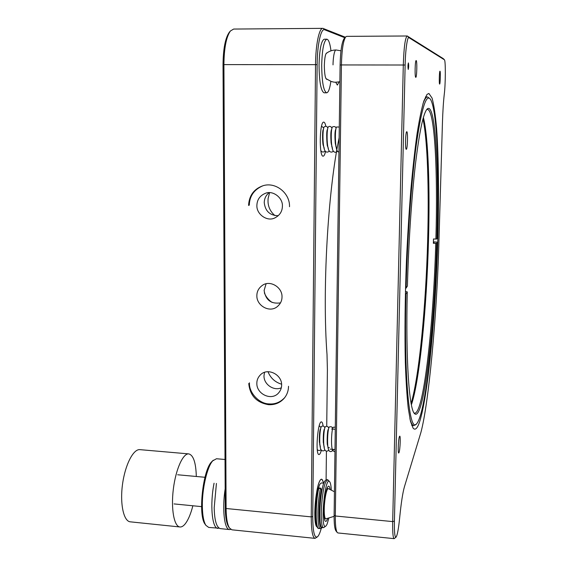 <?xml version="1.0" encoding="UTF-8"?>
<svg xmlns="http://www.w3.org/2000/svg" width="567" height="567" viewBox="0 0 567 567"><rect width="100%" height="100%" fill="white"/><g stroke="black" fill="none" stroke-linecap="round" stroke-linejoin="round"><path stroke-width="0.85" d="M422.989 118.893C427.61 140.389 429.099 189.506 427.653 240.798C425.895 305.748 419.261 376.467 411.11 403.378M423.393 117.468C428.347 137.221 429.992 187.939 428.482 240.954C426.682 307.541 419.729 380.337 411.387 404.824M426.646 109.622L427.433 109.396C434.896 109.856 437.83 172.574 435.888 239.054L436.881 238.969L437.589 237.849C439.524 171.369 437.107 107.758 430.162 98.949C426.015 94.072 421.401 109.303 416.306 144.656C411.507 180.2 407.467 235.61 406.092 288.121L407.411 286.016C408.552 243.25 411.55 198.117 415.306 165.351C419.289 132.302 423.188 113.577 427.008 109.176C435.477 100.274 439.021 167.513 436.881 238.969M433.372 243.314L434.258 241.911L437.462 242.159L436.753 243.321L433.372 243.314L433.5 238.969L435.888 239.054M435.761 243.406C433.5 323.544 423.875 413.01 414.746 413.208L413.974 412.918M405.426 291.544L407.262 291.87L405.944 294.039L405.362 294.11M423.039 103.57C424.655 99.126 426.164 96.914 427.582 96.957L429.793 98.566M416.192 424.201L413.853 425.619C412.443 425.534 411.118 423.216 409.884 418.652M436.753 243.321C434.393 328.463 423.627 424.371 414.3 413.393C409.126 407.985 405.66 359.343 407.262 291.87M405.511 288.192L406.092 288.121M437.462 242.159C435.116 323.105 426.008 413.393 416.589 423.847C409.65 433.521 403.881 380.755 405.944 294.039M192.865 505.771C190.767 513.936 188.216 519.96 185.225 523.844C183.424 526.077 181.667 527.119 179.966 526.977C174.09 526.623 170.851 508.897 173.346 489.052C175.763 469.207 183.07 453.153 188.768 453.898C193.397 455.103 195.913 462.629 196.317 476.486M179.966 526.977L130.325 521.831C123.62 521.392 119.814 503.808 122.529 484.218C125.165 464.614 133.401 448.837 139.914 449.645L188.768 453.898M339.101 81.882L337.351 85.071L335.728 82.215M319.816 480.83C321.319 478.045 322.531 478.817 323.459 483.141C322.134 477.62 320.447 478.059 318.406 484.466C316.216 492.666 315.018 502.064 314.82 512.66C314.777 520.485 315.5 525.219 316.988 526.856C312.778 524.957 315.344 488.279 319.816 480.83M321.376 450.155C320.582 453.068 319.781 454.536 318.98 454.543C315.117 455.074 317.775 420.65 321.475 421.905C322.205 422.018 322.751 423.407 323.105 426.065M325.536 151.446C324.841 154.529 324.048 156.095 323.162 156.159C318.93 157.066 319.54 121.161 323.764 122.132C324.586 122.203 325.281 123.592 325.848 126.313M344.892 37.769L324.707 29.803C321.007 27.783 317.251 44.467 317.137 64.659L312.75 516.487C312.856 532.002 314.479 538.728 317.626 536.673C318.838 535.454 320.036 532.746 321.22 528.536M326.096 479.647L326.429 451.112M326.727 426.306L327.4 369.875L327.01 354.481C322.169 290.297 327.896 190.661 339.144 137.731M345.402 37.231L322.857 28.35C319.164 27.896 315.642 44.758 315.528 64.603L311.255 516.884C311.269 530.372 312.537 537.537 315.061 538.374L317.435 536.836M229.628 31.901L229.302 32.276C225.283 38.017 223.2 48.812 223.029 64.659L225.269 507.89C225.382 517.118 226.481 523.398 228.565 526.729L228.792 527.048M274.917 215.588C269.658 211.023 267.404 205.268 268.141 198.322L269.594 192.674M272.146 302.466C268.574 300.078 265.98 296.895 264.364 292.919M281.608 384.206C275.101 382.236 270.565 378.083 268.007 371.761M312.75 516.487L311.255 516.884L226.098 508.507C226.212 518.089 227.353 524.61 229.507 528.047L231.896 529.812L315.061 538.374M248.764 383.505C249.948 395.546 256.532 402.605 268.517 404.682C274.768 405.008 279.942 402.931 284.039 398.452C286.952 395.015 288.447 390.961 288.525 386.297M289.517 206.714C290.02 193.049 275.576 181.646 263.017 185.728C253.924 188.967 249.104 195.544 248.573 205.445M225.269 507.89L226.098 508.507L223.915 64.603L317.137 64.659M322.857 28.35L233.639 29.059L230.408 30.994C226.254 36.933 224.093 48.138 223.915 64.603L223.029 64.659M263.003 185.735C254.144 189.484 249.572 195.969 249.282 205.19M249.452 382.803C248.75 392.647 259.225 403.888 269.155 403.924C275.038 404.391 280.197 402.322 284.641 397.708L284.719 397.616M280.488 302.884C271.09 304.203 265.632 300.049 264.116 290.439L266.072 283.833M256.879 205.424C257.085 199.605 259.977 195.544 265.569 193.248C272.847 190.158 282.976 197.748 282.409 206.211C282.267 211.505 279.729 215.417 274.782 217.948C267.298 221.917 256.39 214.361 256.879 205.424M256.837 383.32C256.808 380.195 257.971 377.409 260.303 374.971C267.461 367.168 282.061 374.567 281.629 385.057C281.643 387.899 280.658 390.486 278.68 392.818C271.678 401.379 256.454 394.086 256.837 383.32M256.858 295.662C256.872 291.488 258.687 288.079 262.294 285.435C269.878 279.666 282.472 287.235 282.012 296.938C282.005 300.723 280.445 303.933 277.341 306.57C269.757 313.211 256.468 305.726 256.858 295.662M269.134 192.674C265.98 195.19 264.35 198.521 264.243 202.66C265.243 211.2 269.92 215.545 278.277 215.701M264.498 372.406L263.995 375.786C263.669 384.298 273.712 391.287 281.31 387.793M344.318 38.379L344.155 38.549C341.816 42.142 340.469 50.959 340.108 65.007L334.119 515.233C334.055 523.582 334.636 528.763 335.87 530.762L335.983 530.903M396.007 537.162L394.157 538.65L337.897 532.952L337.167 532.427C335.87 530.322 335.26 524.844 335.324 515.991L334.119 515.233M340.108 65.007L341.426 64.943L335.324 515.991L392.69 521.597C392.506 532.363 392.995 538.048 394.157 538.65M405.143 65.014C405.355 50.343 407.503 35.494 409.005 37.698L444.457 59.826C445.697 60.704 445.57 84.093 444.308 93.952C443.429 101.507 442.813 111.097 442.444 122.713L438.681 249.82C436.555 317.102 428.808 403.038 420.905 432.451L404.469 486.635C402.74 492.539 401.131 503.028 399.636 518.096C398.551 528.841 397.368 535.17 396.092 537.084C394.802 537.75 394.242 532.42 394.412 521.116L405.143 65.014L341.426 64.943C341.809 50.045 343.226 40.711 345.686 36.926L346.671 36.359L407.205 35.983L443.323 58.656L444.422 59.797M407.205 35.983C405.214 37.542 403.91 47.196 403.3 64.943L392.69 521.597L394.412 521.116M406.745 131.721L406.773 131.721C408.013 131.346 407.56 149.241 406.326 149.291L406.284 149.298C405.029 149.759 405.511 131.544 406.745 131.721M439.999 71.201C440.644 71.194 440.268 84.391 439.638 84.079L439.623 84.079C438.971 84.235 439.34 70.868 439.978 71.194L439.999 71.201M416.178 60.57C417.262 60.676 416.851 77.722 415.781 77.325L415.76 77.318C414.668 77.466 415.058 60.137 416.143 60.563L416.178 60.57M408.403 62.902C408.8 65.17 408.757 67.353 408.254 69.443L408.247 69.436C407.836 67.182 407.886 65.007 408.389 62.894L408.403 62.902M399.423 436.611L399.742 436.158C400.706 435.825 400.111 449.829 399.04 452.53L398.707 453.033C397.729 453.409 398.353 439.134 399.423 436.611M419.941 420.742C417.574 428.291 415.292 430.75 413.088 428.106L410.465 421.281L408.212 407.971C406.929 395.915 405.965 380.748 405.334 362.462C404.647 333.105 405.015 297.668 406.454 260.692C407.595 236.049 409.062 212.434 410.848 189.86C412.776 168.456 414.86 149.702 417.092 133.614C419.367 119.375 421.614 108.503 423.847 100.997L427.022 94.405L428.9 93.463L432.089 98.112C433.939 105.044 435.449 115.2 436.618 128.589C438.667 157.491 439 197.359 437.837 239.501C435.662 313.069 428.496 392.534 419.941 420.742M334.105 516.353L325.777 518.869C324.742 518.493 324.225 515.403 324.239 509.605C324.281 499.974 326.656 488.045 328.35 488.619L334.431 491.759M205.219 524.39L204.978 524.036C197.947 515.247 202.844 470.334 211.576 461.885L212.476 460.978M219.138 528.217L208.691 527.423L205.885 525.34C203.709 521.838 202.532 515.58 202.348 506.565C201.987 489.009 207.168 466.747 212.724 460.836L216.481 458.746L225.028 459.49M230.769 529.387L229.564 529.571C224.341 529.706 221.988 508.96 225.177 488.74M217.941 528.373C212.023 528.621 209.804 504.226 214.071 483.219M216.431 483.438L214.198 507.727C214.482 520.442 216.509 527.402 220.265 528.614L220.343 528.621M228.785 527.034C226.594 523.915 225.425 517.664 225.276 508.273M328.945 517.933L327.017 524.333L326.011 525.921C319.731 532.42 324.771 474.047 329.753 481.851C330.561 483.049 331.078 485.806 331.291 490.122M330.129 489.512C329.689 486.663 329.016 485.628 328.123 486.401L327.464 487.379C324.367 492.695 322.602 518.422 325.175 521.045C325.933 521.987 326.769 521.08 327.698 518.316M329.647 481.723L327.761 479.76L326.089 481.397C321.39 489.208 319.313 528.6 323.672 527.643L325.89 526.027M327.761 479.76L326.323 479.632L324.636 481.263C319.901 489.073 317.832 528.451 322.219 527.494L323.672 527.643M318.314 488.4L319.781 484.338L321.248 482.942L323.828 483.176M319.944 504.318L321.51 489.229C317.995 505.169 318.477 531.109 322.212 527.494M321.51 489.229L320.731 488.591M320.624 488.116L318.916 487.96L317.853 488.889C314.692 503.021 314.607 526.445 317.669 527.232M324.019 482.645L324.515 481.511M329.363 447.647L328.158 447.675L327.485 445.067C326.833 444.266 327.223 430.856 328.158 429.602L328.031 429.729M328.123 429.708L328.357 430.062M327.556 441.757L327.258 443.047M324.281 447.384L323.289 442.189C323.197 435.548 323.516 431.267 324.253 429.332L324.147 429.432M323.622 441.799L323.346 442.926M320.39 447.058L319.349 441.643C319.285 435.038 319.625 430.842 320.355 429.049L320.263 429.141M319.696 441.792L319.441 442.792M317.251 449.518L317.371 449.688C318.477 450.772 319.703 450.779 321.05 449.702M321.581 426.377L321.524 426.419C319.767 427.553 318.64 447.313 321.255 450.014C322.389 451.176 323.615 451.176 324.948 450.021M328.768 428.248C328.066 426.405 326.953 425.895 325.415 426.71C323.686 427.745 322.616 447.547 325.132 450.29C325.926 451.424 327.159 451.417 328.832 450.276M329.377 426.93L329.335 426.965C327.641 427.986 326.549 447.887 329.066 450.645L329.136 450.73M333.297 427.213L333.254 427.249C331.631 427.95 330.476 448.263 332.978 450.878L334.962 451.743M336.607 148.54L335.267 143.231C334.813 137.171 334.828 133.018 335.317 130.771L335.458 129.9M335.593 143.012L335.388 144.146M332.46 148.384L331.1 142.877C330.674 136.512 330.724 132.345 331.256 130.382L331.334 129.843M331.489 143.253L331.291 144.28M328.371 148.37L327.584 146.279C327.017 147.25 326.082 131.551 327.322 129.687L327.223 129.793M327.386 143.508L327.202 144.401M324.274 148.292L323.318 145.506C322.552 144.833 322.184 130.991 323.197 129.68L323.119 129.765M323.289 143.72L323.119 144.5M320.823 150.538L321.255 151.183C322.247 152.325 323.559 152.289 325.189 151.063M327.889 128.022C327.074 126.285 325.869 125.881 324.274 126.824C322.375 128.383 322.389 148.334 325.352 151.269C326.5 152.431 327.818 152.388 329.321 151.12M332 128.128C330.922 126.356 329.725 125.931 328.399 126.852C326.528 127.944 326.514 148.582 329.434 151.254C330.738 152.403 332.056 152.374 333.382 151.176M336.118 128.199C335.643 126.625 334.445 126.193 332.531 126.909C330.653 127.936 330.681 148.894 333.587 151.446C334.799 152.622 336.118 152.551 337.542 151.24M339.286 127.036L336.635 126.987C334.828 128.007 334.806 149.121 337.741 151.495L338.953 152.254M330.859 81.379C329.81 88.728 328.406 92.541 326.656 92.818C323.537 91.202 321.886 81.946 321.695 65.056C322.162 49.223 323.877 40.604 326.854 39.194C328.626 39.499 330.008 43.376 330.993 50.824M327.102 52.802C325.529 53.064 324.615 57.338 324.338 65.609C324.466 74.475 325.352 79.075 327.003 79.43M326.854 39.194L324.26 39.208C321.248 40.618 319.512 49.23 319.051 65.056C319.249 81.939 320.929 91.188 324.09 92.804L326.656 92.818M326.011 53.631C328.938 51.25 332.269 50.038 335.997 49.981C333.977 50.236 333.02 60.194 333.02 64.872M324.707 29.803L323.424 28.463M409.005 37.698L407.432 36.054M444.393 59.776L443.323 58.656M320.532 528.614L318.838 528.444C315.408 529.061 315.302 503.709 318.732 488.378L320.44 488.541C317.031 503.879 317.13 529.245 320.532 528.614L322.524 527.53M411.727 425.456L413.853 425.619M425.448 96.943L427.582 96.957M335.997 49.981L340.98 50.789M339.888 81.691C333.658 82.761 333.878 81.953 331.326 81.535L325.926 78.607M229.302 32.276L230.408 30.994M228.565 526.729L229.507 528.047M284.641 397.708L284.053 398.438M277.958 306.06L277.334 306.57M275.399 217.664L274.782 217.948M279.212 392.187L278.68 392.818M335.87 530.762L337.167 532.427M344.155 38.549L345.686 36.926M174.062 503.921L201.576 506.629M324.402 518.734L325.777 518.869M177.641 474.77L204.97 477.279M326.989 488.499L328.35 488.619M204.978 524.036L205.885 525.34M212.164 461.269L213.327 460.198M229.564 529.571L220.265 528.614M318.838 528.444C318.186 528.834 317.385 527.806 316.436 525.354C314.883 522.058 315.025 500.455 317.86 488.754M319.682 444.627L319.838 444.096M320.993 427.497L319.228 425.76M323.58 444.819L323.75 444.202M324.877 427.858C324.218 426.108 323.105 425.633 321.524 426.419M327.478 445.017L327.669 444.294M332.68 428.574C332.241 426.901 331.128 426.363 329.335 426.965M329.066 450.645C330.086 452.253 331.652 451.842 333.75 449.425M335.288 427.164L333.254 427.249M335.26 429.276L331.631 428.992M334.991 449.525L330.136 449.121M339.116 139.872L339.215 132.515M323.502 146.279L323.594 145.925M323.785 127.936L321.532 126.25M327.577 146.243L327.683 145.804M331.652 146.187L331.773 145.662M335.735 146.109L335.87 145.492"/></g></svg>
